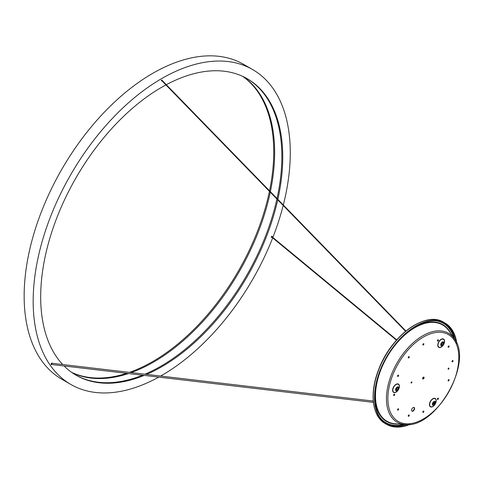 <?xml version="1.0" encoding="UTF-8"?>
<svg xmlns="http://www.w3.org/2000/svg" width="483" height="483" viewBox="0 0 483 483"><rect width="100%" height="100%" fill="white"/><g stroke="black" fill="none" stroke-linecap="round" stroke-linejoin="round"><path stroke-width="0.72" d="M161.696 80.45L161.751 80.136L161.696 80.45M271.591 236.797L271.911 236.857M373.401 402.369L51.53 364.496L51.319 364.194L52.073 363.554M75.692 374.977A171.169 98.828 120 0 0 142.509 375.2A171.169 98.828 120 0 1 75.692 374.977M144.93 374.204A171.169 98.828 120 0 0 276.91 199.008A171.169 98.828 120 0 1 144.93 374.204M277.019 198.513A171.169 98.828 120 0 0 281.855 156.601A171.169 98.828 120 0 0 246.855 78.506A171.169 98.828 120 0 1 281.855 156.601A171.169 98.828 120 0 1 277.019 198.513M72.178 372.725A171.169 98.828 120 0 0 128.436 373.546A171.169 98.828 120 0 1 72.178 372.725M131.207 372.586A171.169 98.828 120 0 0 270.269 192.186A171.169 98.828 120 0 1 131.207 372.586M270.371 191.685A171.169 98.828 120 0 0 274.64 152.435A171.169 98.828 120 0 0 243.154 76.586A171.169 98.828 120 0 1 274.64 152.435A171.169 98.828 120 0 1 270.371 191.685M272.14 236.869A0.64 0.368 120 0 0 271.579 236.447A0.64 0.368 120 0 0 271.905 237.231M165.911 84.905A171.169 98.828 120 0 0 40.687 296.876A171.169 98.828 120 0 0 62.693 364.526M64.1 365.975A171.169 98.828 120 0 0 76.139 375.237A171.169 98.828 120 0 0 144.206 375.4M146.597 374.397A171.169 98.828 120 0 0 277.737 199.859M277.846 199.364A171.169 98.828 120 0 0 282.76 157.12A171.169 98.828 120 0 0 247.308 78.759A171.169 98.828 120 0 0 166.303 84.694M283.316 204.985A181.801 104.962 120 0 0 290.277 152.779A181.801 104.962 120 0 0 252.621 69.552L243.601 64.348A181.801 104.962 120 0 0 103.507 113.052A181.801 104.962 120 0 0 24.15 296.013A181.801 104.962 120 0 0 61.806 379.233L70.826 384.444A181.801 104.962 120 0 0 158.756 377.114M252.621 69.552A181.801 104.962 120 0 0 112.527 118.263A181.801 104.962 120 0 0 33.17 301.217A181.801 104.962 120 0 0 70.826 384.444M71.75 372.429A171.169 98.828 120 0 0 126.606 373.329M129.432 372.381A171.169 98.828 120 0 0 269.436 191.328M269.538 190.827A171.169 98.828 120 0 0 273.74 151.91A171.169 98.828 120 0 0 242.677 76.362M160.652 376.052A181.801 104.962 120 0 0 272.69 237.877M272.853 237.461A181.801 104.962 120 0 0 283.189 205.468M162.095 80.371A0.64 0.368 120 0 0 161.274 80.552A0.64 0.368 120 0 0 161.847 80.727M52.255 363.301A0.851 0.489 120 0 0 51.584 363.258A0.851 0.489 120 0 0 51.095 364.224A0.851 0.489 120 0 0 51.766 364.526M456.821 343.479A58.473 33.762 120 0 0 445.109 323.091A58.473 33.762 120 0 0 380.061 370.533A58.473 33.762 120 0 0 386.635 424.37A58.473 33.762 120 0 0 410.152 424.315M456.369 342.423A58.093 33.538 120 0 0 444.915 323.423A58.093 33.538 120 0 0 380.296 370.552A58.093 33.538 120 0 0 386.823 424.038A58.093 33.538 120 0 0 409.01 424.454M414.064 407.435A2.125 1.226 120 0 0 411.987 408.793A2.125 1.226 120 0 0 412.035 411.166A2.125 1.226 120 0 0 412.132 411.214A2.125 1.226 120 0 0 414.203 409.856A2.125 1.226 120 0 0 414.16 407.483A2.125 1.226 120 0 0 414.064 407.435M409.095 414.969A0.743 0.429 120 0 0 408.37 415.446A0.743 0.429 120 0 0 408.383 416.274A0.743 0.429 120 0 0 408.419 416.292A0.743 0.429 120 0 0 409.143 415.815A0.743 0.429 120 0 0 409.125 414.988A0.743 0.429 120 0 0 409.095 414.969M398.421 375.122A0.743 0.429 120 0 0 397.69 375.599A0.743 0.429 120 0 0 397.708 376.432A0.743 0.429 120 0 0 397.738 376.444A0.743 0.429 120 0 0 398.469 375.973A0.743 0.429 120 0 0 398.451 375.14A0.743 0.429 120 0 0 398.421 375.122M409.095 356.635A0.743 0.429 120 0 0 408.37 357.106A0.743 0.429 120 0 0 408.383 357.939A0.743 0.429 120 0 0 408.419 357.951A0.743 0.429 120 0 0 409.143 357.48A0.743 0.429 120 0 0 409.125 356.647A0.743 0.429 120 0 0 409.095 356.635M448.942 345.955A0.743 0.429 120 0 0 448.212 346.432A0.743 0.429 120 0 0 448.23 347.259A0.743 0.429 120 0 0 448.26 347.277A0.743 0.429 120 0 0 448.991 346.806A0.743 0.429 120 0 0 448.973 345.973A0.743 0.429 120 0 0 448.942 345.955M438.262 339.79A0.743 0.429 120 0 0 437.538 340.267A0.743 0.429 120 0 0 437.55 341.095A0.743 0.429 120 0 0 437.586 341.113A0.743 0.429 120 0 0 438.31 340.642A0.743 0.429 120 0 0 438.298 339.809A0.743 0.429 120 0 0 438.262 339.79M438.262 398.131A0.743 0.429 120 0 0 437.538 398.602A0.743 0.429 120 0 0 437.55 399.435A0.743 0.429 120 0 0 437.586 399.453A0.743 0.429 120 0 0 438.31 398.976A0.743 0.429 120 0 0 438.298 398.149A0.743 0.429 120 0 0 438.262 398.131M434.289 404.023A1.063 0.616 120 0 0 434.561 402.436A1.063 0.616 120 0 0 433.776 402.689A1.063 0.616 120 0 0 433.499 404.277A1.063 0.616 120 0 0 434.289 404.023M433.372 404.156A1.063 0.616 120 0 0 433.988 403.854A1.063 0.616 120 0 0 434.392 402.387M435.171 320.718A57.411 33.146 -60 0 1 440.713 322.034A57.411 33.146 -60 0 1 443.328 323.29A57.411 33.146 -60 0 1 453.748 337.925M403.8 424.436A57.411 33.146 -60 0 1 388.525 423.983A57.411 33.146 -60 0 1 385.917 422.728A57.411 33.146 -60 0 1 379.614 416.95M436.928 320.845A57.411 33.146 -60 0 1 440.411 321.859A57.411 33.146 -60 0 1 443.026 323.115A57.411 33.146 -60 0 1 443.177 323.199M385.766 422.637A57.411 33.146 -60 0 1 385.615 422.553A57.411 33.146 -60 0 1 380.598 418.405M441.891 344.85A1.063 0.616 120 0 0 442.953 344.131A1.063 0.616 120 0 0 442.857 342.96A1.063 0.616 120 0 0 441.8 343.679A1.063 0.616 120 0 0 441.891 344.85M397.962 388.67A1.063 0.616 120 0 0 397.352 388.018A1.063 0.616 120 0 0 396.483 389.226A1.063 0.616 120 0 0 397.092 389.878A1.063 0.616 120 0 0 397.962 388.67M438.117 398.113A0.743 0.429 -60 0 1 437.996 398.831A0.743 0.429 -60 0 1 437.435 399.296M438.117 339.778A0.743 0.429 -60 0 1 437.996 340.497A0.743 0.429 -60 0 1 437.435 340.956M448.792 345.943A0.743 0.429 -60 0 1 448.671 346.661A0.743 0.429 -60 0 1 448.109 347.12M408.944 356.617A0.743 0.429 -60 0 1 408.829 357.335A0.743 0.429 -60 0 1 408.268 357.794M398.27 375.11A0.743 0.429 -60 0 1 398.149 375.828A0.743 0.429 -60 0 1 397.587 376.287M408.944 414.957A0.743 0.429 -60 0 1 408.829 415.67A0.743 0.429 -60 0 1 408.268 416.135M413.997 407.417A2.125 1.226 -60 0 1 413.859 409.765A2.125 1.226 -60 0 1 411.89 411.063M398.27 408.793A0.743 0.429 -60 0 1 398.149 409.506A0.743 0.429 -60 0 1 397.587 409.97M394.363 394.206A0.743 0.429 -60 0 1 394.243 394.925A0.743 0.429 -60 0 1 393.681 395.384M423.531 411.045A0.743 0.429 -60 0 1 423.41 411.764A0.743 0.429 -60 0 1 422.848 412.228M423.531 343.685A0.743 0.429 -60 0 1 423.41 344.403A0.743 0.429 -60 0 1 422.848 344.862M452.698 360.523A0.743 0.429 -60 0 1 452.583 361.242A0.743 0.429 -60 0 1 452.016 361.707M448.792 379.62A0.743 0.429 -60 0 1 448.671 380.338A0.743 0.429 -60 0 1 448.109 380.803M423.7 377.072A1.063 0.616 -60 0 1 423.573 378.177A1.063 0.616 -60 0 1 422.679 378.841M411.83 381.926A0.64 0.368 120 0 0 411.19 383.031L411.208 383.037A0.64 0.368 -60 0 1 411.842 381.932A0.64 0.368 -60 0 1 411.208 383.037M448.846 368.088A0.64 0.368 120 0 0 448.206 369.193M397.738 410.127A0.743 0.429 120 0 0 398.481 409.626A0.743 0.429 120 0 0 398.421 408.805A0.743 0.429 120 0 0 397.678 409.306A0.743 0.429 120 0 0 397.738 410.127M393.832 395.541A0.743 0.429 120 0 0 394.575 395.04A0.743 0.429 120 0 0 394.508 394.225A0.743 0.429 120 0 0 393.766 394.726A0.743 0.429 120 0 0 393.832 395.541M422.999 412.385A0.743 0.429 120 0 0 423.742 411.878A0.743 0.429 120 0 0 423.682 411.063A0.743 0.429 120 0 0 422.939 411.564A0.743 0.429 120 0 0 422.999 412.385M422.999 345.019A0.743 0.429 120 0 0 423.742 344.518A0.743 0.429 120 0 0 423.682 343.703A0.743 0.429 120 0 0 422.939 344.204A0.743 0.429 120 0 0 422.999 345.019M452.173 361.864A0.743 0.429 120 0 0 452.915 361.362A0.743 0.429 120 0 0 452.849 360.541A0.743 0.429 120 0 0 452.106 361.043A0.743 0.429 120 0 0 452.173 361.864M448.26 380.96A0.743 0.429 120 0 0 449.003 380.459A0.743 0.429 120 0 0 448.942 379.638A0.743 0.429 120 0 0 448.2 380.139A0.743 0.429 120 0 0 448.26 380.96M422.854 378.986A1.063 0.616 120 0 0 423.917 378.267A1.063 0.616 120 0 0 423.826 377.096A1.063 0.616 120 0 0 422.764 377.815A1.063 0.616 120 0 0 422.854 378.986M397.551 409.771A0.531 0.308 120 0 0 398.077 408.86M448.073 380.604A0.531 0.308 120 0 0 448.598 379.692M448.375 368.263A0.64 0.368 -60 0 1 448.713 369.036A0.64 0.368 -60 0 1 448.375 368.263M375.213 410.357A58.226 33.617 -60 0 1 378.63 369.628A58.226 33.617 -60 0 1 427.262 320.205M378.75 369.773A58.473 33.762 120 0 0 385.325 423.615C372.049 416.4 369.272 393.059 378.618 369.646C390.88 335.926 425.668 310.418 443.799 322.33A58.473 33.762 120 0 0 378.75 369.773M444.342 323.103A58.093 33.538 -60 0 1 454.799 339.495M454.123 338.468A57.845 33.393 120 0 0 441.486 321.859M383.762 421.846A57.845 33.393 120 0 0 404.458 424.485M405.69 424.563A58.093 33.538 -60 0 1 386.261 423.7M392.89 389.473A4.57 2.638 120 0 0 393.995 392.341A4.57 2.638 120 0 0 399.254 387.094A4.57 2.638 120 0 0 398.149 384.22A4.57 2.638 120 0 0 392.89 389.473M393.838 392.522A4.806 2.777 -60 0 1 393.416 387.233A4.806 2.777 -60 0 1 398.203 383.985A4.806 2.777 -60 0 1 398.626 389.274A4.806 2.777 -60 0 1 393.838 392.522M398.191 386.937A2.234 1.292 -60 0 1 398.729 388.338A2.234 1.292 -60 0 1 396.157 390.898A2.234 1.292 -60 0 1 395.619 389.497A2.234 1.292 -60 0 1 398.191 386.937M396.314 390.723A1.998 1.153 120 0 0 398.306 389.37A1.998 1.153 120 0 0 398.131 387.173A1.998 1.153 120 0 0 396.145 388.525A1.998 1.153 120 0 0 396.314 390.723M431.772 399.827A4.57 2.638 120 0 0 430.8 406.752A4.57 2.638 120 0 0 433.982 405.563A4.57 2.638 120 0 0 434.954 398.638A4.57 2.638 120 0 0 431.772 399.827M430.643 406.934A4.806 2.777 -60 0 1 430.226 401.645A4.806 2.777 -60 0 1 435.014 398.397A4.806 2.777 -60 0 1 435.431 403.685A4.806 2.777 -60 0 1 430.643 406.934M432.967 405.315A2.234 1.292 -60 0 1 433.438 401.928A2.234 1.292 -60 0 1 434.996 401.349A2.234 1.292 -60 0 1 434.519 404.73A2.234 1.292 -60 0 1 432.967 405.315M433.124 405.134A1.998 1.153 120 0 0 435.111 403.782A1.998 1.153 120 0 0 434.942 401.584A1.998 1.153 120 0 0 432.949 402.937A1.998 1.153 120 0 0 433.124 405.134M438.987 347.476A4.806 2.777 -60 0 1 438.57 342.187A4.806 2.777 -60 0 1 443.358 338.939A4.806 2.777 -60 0 1 443.774 344.228A4.806 2.777 -60 0 1 438.987 347.476M443.297 339.181A4.57 2.638 120 0 0 438.745 342.272A4.57 2.638 120 0 0 439.144 347.295A4.57 2.638 120 0 0 443.696 344.21A4.57 2.638 120 0 0 443.297 339.181M443.34 341.892A2.234 1.292 -60 0 1 443.533 344.349A2.234 1.292 -60 0 1 441.311 345.858A2.234 1.292 -60 0 1 441.112 343.401A2.234 1.292 -60 0 1 443.34 341.892M441.468 345.677A1.998 1.153 120 0 0 443.454 344.325A1.998 1.153 120 0 0 443.285 342.133A1.998 1.153 120 0 0 441.293 343.479A1.998 1.153 120 0 0 441.468 345.677M446.135 333.512A50.154 28.956 -60 0 1 450.506 388.682A50.154 28.956 -60 0 1 400.546 422.571A50.154 28.956 -60 0 1 396.175 367.406A50.154 28.956 -60 0 1 446.135 333.512M446.093 332.117A51.343 29.644 -60 0 1 454.376 338.843C473.618 362.824 435.304 429.188 404.911 424.515A51.343 29.644 -60 0 1 399.423 423.295A51.343 29.644 -60 0 1 394.949 366.814A51.343 29.644 -60 0 1 446.093 332.117M404.911 424.515L395.486 423.814A55.605 32.101 -60 0 1 389.54 422.492A55.605 32.101 -60 0 1 384.691 361.326A55.605 32.101 -60 0 1 440.085 323.749A55.605 32.101 -60 0 1 449.057 331.036L454.376 338.843M398.783 424.062A56.004 32.331 -60 0 1 389.165 422.734A56.004 32.331 -60 0 1 375.732 386.835M407.151 332.413A56.004 32.331 -60 0 1 440.073 323.284A56.004 32.331 -60 0 1 450.917 333.765M161.588 80.462L405.617 331.326M161.859 80.13L405.943 331.054M271.881 236.658L396.772 339.881M271.621 236.996L396.489 340.201M51.862 363.252L373.268 401.065M385.325 423.615L386.635 424.37M443.799 322.33L445.109 323.091M443.328 323.29L443.026 323.115M385.917 422.728L385.615 422.553"/></g></svg>
